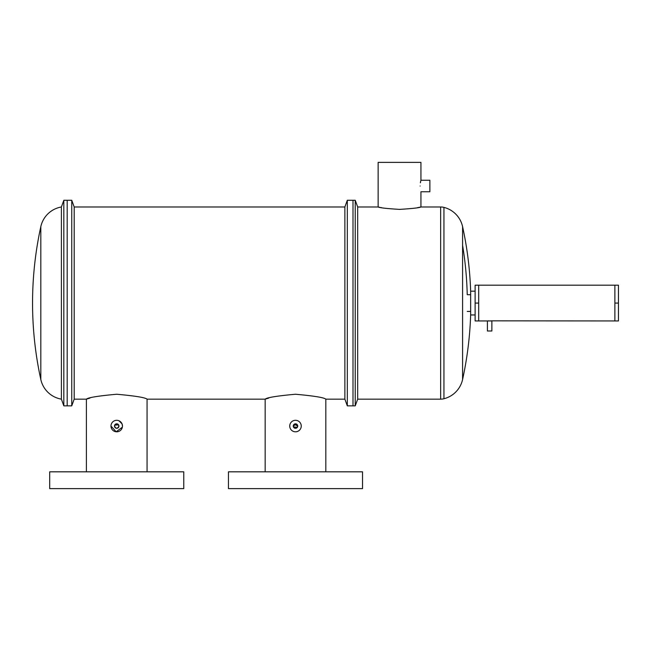 <?xml version="1.0" encoding="UTF-8"?>
<svg xmlns="http://www.w3.org/2000/svg" width="651" height="651" viewBox="0 0 651 651"><rect width="100%" height="100%" fill="white"/><g stroke="black" fill="none" stroke-linecap="round" stroke-linejoin="round"><path stroke-width="0.98" d="M61.389 399.153A25.47 25.47 0 0 1 40.818 379.492A357.537 357.537 0 0 1 40.818 226.638A25.47 25.47 0 0 1 61.389 206.977L63.831 200.272L63.831 405.858L61.389 399.153L61.389 206.977M40.818 379.492L40.818 226.638M86.388 471.82L86.388 399.153L74.19 399.153L71.748 405.858L67.183 405.858L67.183 200.272L63.831 200.272M71.748 405.858L71.748 200.272L67.183 200.272L67.183 405.858L63.831 405.858M490.887 320.845L614.878 320.943L614.878 285.187L475.124 285.187L475.124 320.943L478.697 320.943L478.697 303.065L475.124 303.065M478.697 285.187L478.697 303.065M470.649 294.7L467.231 294.7A354.022 354.022 0 0 0 462.584 245.297M470.649 311.43L467.231 311.43M347.317 405.858L352.997 405.858L352.997 200.272L355.234 200.272L355.234 405.858L352.997 405.858L352.997 200.272L347.317 200.272L347.317 405.858L344.875 399.153L344.875 206.977L347.317 200.272M475.124 314.954L470.649 314.954A357.537 357.537 0 0 1 462.584 379.492A25.47 25.47 0 0 1 443.941 398.746A13.411 13.411 0 0 1 440.654 399.153L357.676 399.153L357.676 206.977L355.234 200.272M357.676 399.153L355.234 405.858M440.654 399.153L440.654 206.977L420.937 206.977L417.413 207.702M379.777 207.327L378.141 206.977C379.411 207.775 386.539 208.58 399.543 209.386C412.539 208.58 419.667 207.775 420.937 206.977L420.937 191.76L429.872 191.76L429.872 180.246L420.937 180.246L420.823 180.701M420.937 180.246L420.937 162.376L378.141 162.376L378.141 206.977L357.676 206.977M440.654 206.977A13.411 13.411 0 0 1 443.941 207.384L443.941 398.746M420.147 186.007C421.01 178.577 421.01 178.577 420.147 186.007C421.01 193.428 421.01 193.428 420.147 186.007M420.692 181.222L420.391 182.801M470.649 314.954L470.649 291.176A357.537 357.537 0 0 0 462.584 226.638A25.47 25.47 0 0 0 443.941 207.384M475.124 291.176L470.649 291.176M381.665 207.702L380.705 207.514M491.871 320.943L487.404 320.943L487.404 330.993L491.871 330.993L491.871 320.943M487.404 320.943L478.697 320.943M488.396 320.845L488.811 320.821M614.878 285.187L618.45 285.187L618.45 320.943L614.878 320.943M614.878 303.065L618.45 303.065M362.534 471.82L228.452 471.82L228.452 488.624L362.534 488.624L362.534 471.82M183.761 471.82L49.688 471.82L49.688 488.624L183.761 488.624L183.761 471.82M115.479 427.919L114.486 426.055C115.976 428.944 117.465 428.944 118.954 426.055L117.961 427.919M115.479 424.2L114.486 426.055A2.238 2.238 0 0 0 116.724 428.293A2.238 2.238 0 0 0 118.954 426.055A2.238 2.238 0 0 0 116.724 423.825A2.238 2.238 0 0 0 114.486 426.055L114.535 425.624M117.579 428.122L115.87 428.122M297.556 426.918L297.727 426.055C296.238 428.944 294.748 428.944 293.259 426.055L293.3 426.495M293.43 426.91L297.352 427.3M296.351 423.996L293.259 426.055A2.238 2.238 0 0 0 295.489 428.293A2.238 2.238 0 0 0 297.727 426.055A2.238 2.238 0 0 0 295.489 423.825A2.238 2.238 0 0 0 293.259 426.055L293.3 425.624M293.43 425.201L293.91 424.476M294.252 424.2L297.727 426.055M114.657 425.201L118.58 424.818M118.783 425.201L118.954 426.055L117.961 424.2M110.971 426.055A5.753 5.753 0 0 0 116.724 431.808A5.753 5.753 0 0 0 122.478 426.055A5.753 5.753 0 0 0 116.724 420.302A5.753 5.753 0 0 0 110.971 426.055L116.155 431.784L122.364 427.186M122.478 426.055L122.046 423.874M122.03 423.842L118.93 420.741M289.85 424.932L289.736 426.055A5.753 5.753 0 0 0 295.489 431.808A5.753 5.753 0 0 0 301.25 426.055A5.753 5.753 0 0 0 295.489 420.302A5.753 5.753 0 0 0 289.736 426.055L289.85 427.178M301.25 426.055L301.136 424.932M74.19 399.153L74.19 206.977L71.748 200.272M344.875 206.977L74.19 206.977M89.911 398.103L86.388 399.153C88.178 397.549 98.285 395.914 116.724 394.237C135.156 395.914 145.263 397.549 147.061 399.153L265.16 399.153C266.943 397.549 277.057 395.914 295.497 394.237C313.92 395.914 324.035 397.549 325.825 399.153L344.875 399.153M147.061 471.82L147.061 399.153M325.825 471.82L325.825 399.153M265.16 471.82L265.16 399.153L268.676 398.103M117.579 423.996L115.87 423.996M297.686 425.624L296.734 424.2M462.584 379.492L462.584 226.638"/></g></svg>
